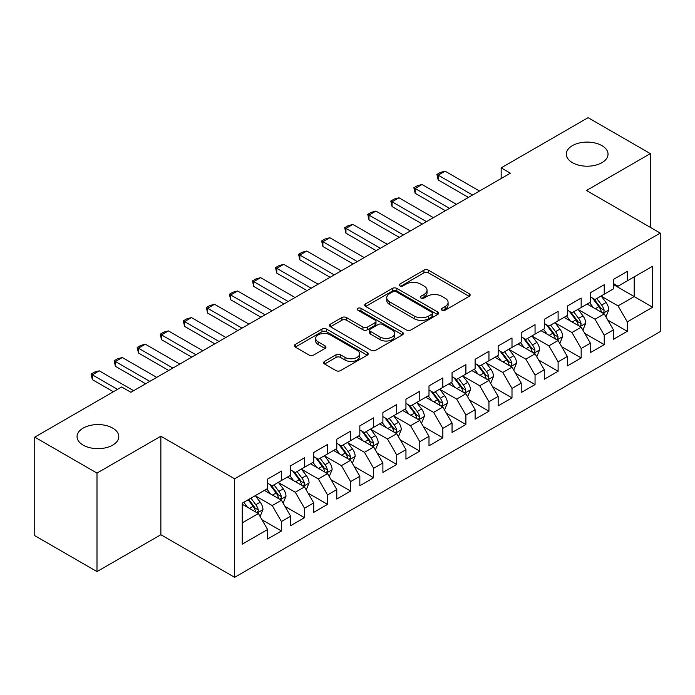 <?xml version="1.0" encoding="UTF-8"?>
<svg xmlns="http://www.w3.org/2000/svg" width="695" height="695" viewBox="0 0 695 695"><rect width="100%" height="100%" fill="white"/><g stroke="black" fill="none" stroke-linecap="round" stroke-linejoin="round"><path stroke-width="1.04" d="M441.977 310.205A2.241 1.294 0 0 0 445.147 310.205L469.195 296.322A3.197 1.85 0 0 0 470.133 295.01A3.197 1.85 0 0 0 469.195 293.707L428.459 270.19A3.197 1.85 0 0 0 423.933 270.19L399.886 284.073A2.241 1.294 0 0 0 399.225 284.985A2.241 1.294 0 0 0 399.886 285.897A2.241 1.294 0 0 0 403.057 285.897L406.167 284.099A10.243 5.916 0 0 1 420.649 284.099L424.046 286.062A10.243 5.916 0 0 1 427.043 290.241A10.243 5.916 0 0 1 424.046 294.419L420.935 296.218A2.241 1.294 0 0 0 420.275 297.139A2.241 1.294 0 0 0 420.935 298.051A2.241 1.294 0 0 0 424.098 298.051L427.208 296.252A10.243 5.916 0 0 1 441.699 296.252L445.087 298.216A10.243 5.916 0 0 1 448.093 302.394A10.243 5.916 0 0 1 445.087 306.573L441.977 308.371A2.241 1.294 0 0 0 441.325 309.284A2.241 1.294 0 0 0 441.977 310.205L441.977 308.371M112.677 428.094A20.867 12.05 0 0 0 89.933 425.488A20.867 12.05 0 0 0 77.058 436.616A20.867 12.05 0 0 0 83.165 445.139A20.867 12.05 0 0 0 105.909 447.745A20.867 12.05 0 0 0 118.793 436.616A20.867 12.05 0 0 0 112.677 428.094M601.922 145.637A20.867 12.05 0 0 0 579.178 143.022A20.867 12.05 0 0 0 566.295 154.16A20.867 12.05 0 0 0 572.411 162.673A20.867 12.05 0 0 0 595.146 165.288A20.867 12.05 0 0 0 608.029 154.16A20.867 12.05 0 0 0 601.922 145.637M324.582 361.383A3.197 1.85 0 0 0 323.644 362.694A3.197 1.85 0 0 0 324.582 363.998L336.006 370.6A3.197 1.85 0 0 0 340.533 370.6L367.238 355.18A3.197 1.85 0 0 0 368.176 353.877A3.197 1.85 0 0 0 367.238 352.565L326.502 329.048A3.197 1.85 0 0 0 321.976 329.048L295.271 344.468A3.197 1.85 0 0 0 294.341 345.771A3.197 1.85 0 0 0 295.271 347.074L309.075 355.049A3.197 1.85 0 0 0 313.601 355.049L325.034 348.447A3.197 1.85 0 0 0 325.972 347.144A3.197 1.85 0 0 0 325.034 345.841L318.188 341.888A8.557 4.943 0 0 1 315.678 338.387A8.557 4.943 0 0 1 320.968 333.826A8.557 4.943 0 0 1 330.299 334.894L357.108 350.376A8.557 4.943 0 0 1 359.619 353.877A8.557 4.943 0 0 1 354.337 358.438A8.557 4.943 0 0 1 345.007 357.369L340.533 354.789A3.197 1.85 0 0 0 336.006 354.789L324.582 361.383L324.582 363.998M96.996 473.086L96.996 571.594L160.866 534.724L160.866 436.217L96.996 473.086L34.75 437.146L121.668 386.967L130.895 392.293L510.391 173.194L501.165 167.869L501.165 178.519M160.866 436.217L234.641 478.812L660.25 233.094L660.25 331.593L234.641 577.319L234.641 478.812M650.338 227.369L650.338 153.621L586.476 190.5L660.25 233.094M650.338 153.621L588.083 117.681L501.165 167.869M406.393 329.96A3.197 1.85 0 0 0 410.919 329.96L437.624 314.548A3.197 1.85 0 0 0 438.562 313.237A3.197 1.85 0 0 0 437.624 311.933L396.888 288.416A3.197 1.85 0 0 0 392.362 288.416L365.657 303.828A3.197 1.85 0 0 0 364.719 305.14A3.197 1.85 0 0 0 365.657 306.443L406.393 329.96M358.742 310.682A2.241 1.294 0 0 1 361.018 311.004L361.018 308.337L402.431 332.245A3.197 1.85 0 0 1 403.369 333.557A3.197 1.85 0 0 1 402.431 334.86L375.726 350.28A3.197 1.85 0 0 1 371.2 350.28L330.464 326.763L330.464 324.148A3.197 1.85 0 0 0 329.526 325.451A3.197 1.85 0 0 0 330.464 326.763M330.464 324.148L341.897 317.554A3.197 1.85 0 0 1 346.423 317.554L362.938 327.084A3.197 1.85 0 0 0 367.464 327.084L375.048 322.715A3.197 1.85 0 0 0 375.986 321.403A3.197 1.85 0 0 0 375.048 320.1L357.847 310.17A2.241 1.294 0 0 1 357.195 309.249A2.241 1.294 0 0 1 358.577 308.059A2.241 1.294 0 0 1 361.018 308.337M613.45 284.603L634.196 296.583L634.196 276.888L652.64 266.237L627.281 280.876L627.281 271.424L613.45 279.416L613.45 288.868L604.224 294.185L604.224 284.741L590.394 292.725L590.394 302.177L581.168 307.503L581.168 298.051L567.337 306.035L567.337 315.487L558.111 320.812L558.111 311.36L544.281 319.344L544.281 328.796L535.054 334.121L535.054 324.669L521.224 332.662L521.224 342.105L511.998 347.43L511.998 337.979L498.167 345.971L498.167 355.423L488.95 360.748L488.95 351.296L475.111 359.28L475.111 368.732L465.893 374.058L465.893 364.606L452.054 372.589L452.054 382.041L442.837 387.367L442.837 377.915L428.997 385.899L428.997 395.351L419.78 400.676L419.78 391.224L405.95 399.217L405.95 408.66L396.723 413.985L396.723 404.533L382.893 412.526L382.893 421.978L373.667 427.303L373.667 417.851L359.836 425.835L359.836 435.287L350.61 440.613L350.61 431.161L336.78 439.144L336.78 448.596L327.554 453.922L327.554 444.47L313.723 452.454L313.723 461.906L304.497 467.231L304.497 457.779L290.666 465.772L290.666 475.224L281.449 480.54L281.449 471.097L267.61 479.081L267.61 488.533L242.251 503.171L242.251 544.168L267.61 529.529L258.392 513.553L242.251 504.24M652.64 266.237L652.64 307.233L627.281 321.881L618.055 305.904L601.34 296.252M607.795 320.082L627.281 331.324L627.281 321.881M627.281 331.324L613.45 339.316L613.45 329.864L604.224 335.19L594.998 319.214L578.283 309.562M584.747 333.392L604.224 344.642L604.224 335.19M604.224 344.642L590.394 352.626L590.394 343.174L581.168 348.499L571.95 332.523L555.227 322.871M561.69 346.701L581.168 357.951L581.168 348.499M581.168 357.951L567.337 365.935L567.337 356.483L558.111 361.808L548.894 345.832L532.179 336.189M538.634 360.01L558.111 371.26L558.111 361.808M558.111 371.26L544.281 379.244L544.281 369.792L535.054 375.118L525.837 359.15L509.122 349.498M515.577 373.328L535.054 384.57L535.054 375.118M535.054 384.57L521.224 392.562L521.224 383.11L511.998 388.435L502.78 372.459L486.066 362.807M492.52 386.637L511.998 397.879L511.998 388.435M511.998 397.879L498.167 405.871L498.167 396.419L488.95 401.745L479.724 385.768L463.009 376.117M469.464 399.946L488.95 411.197L488.95 401.745M488.95 411.197L475.111 419.181L475.111 409.729L465.893 415.054L456.667 399.078L439.952 389.426M446.407 413.256L465.893 424.506L465.893 415.054M465.893 424.506L452.054 432.49L452.054 423.038L442.837 428.363L433.611 412.396L416.896 402.744M423.351 426.565L442.837 437.815L442.837 428.363M442.837 437.815L428.997 445.799L428.997 436.356L419.78 441.673L410.554 425.705L393.839 416.053M400.294 439.883L419.78 451.125L419.78 441.673M419.78 451.125L405.95 459.117L405.95 449.665L396.723 454.99L387.497 439.014L370.783 429.362M377.246 453.192L396.723 464.442L396.723 454.99M396.723 464.442L382.893 472.426L382.893 462.974L373.667 468.3L364.449 452.323L347.735 442.672M354.189 466.501L373.667 477.752L373.667 468.3M373.667 477.752L359.836 485.736L359.836 476.284L350.61 481.609L341.393 465.633L324.678 455.981M331.133 479.811L350.61 491.061L350.61 481.609M350.61 491.061L336.78 499.045L336.78 489.593L327.554 494.918L318.336 478.951L301.621 469.299M308.076 493.12L327.554 504.37L327.554 494.918M327.554 504.37L313.723 512.354L313.723 502.911L304.497 508.227L295.279 492.26L278.565 482.608M285.019 506.438L304.497 517.679L304.497 508.227M304.497 517.679L290.666 525.672L290.666 516.22L281.449 521.545L272.223 505.569L255.508 495.917M261.963 519.747L281.449 530.997L281.449 521.545M281.449 530.997L267.61 538.981L267.61 529.529M267.61 483.207L272.223 485.866L281.449 480.54M242.251 522.875L258.392 513.553M290.666 469.898L295.279 472.557L304.497 467.231M272.223 505.569L281.449 500.244L264.387 490.392M290.666 516.22L281.449 500.244M313.723 456.58L318.336 459.247L327.554 453.922M295.279 492.26L304.497 486.934L287.443 477.083M313.723 502.911L304.497 486.934M336.78 443.271L341.393 445.938L350.61 440.613M318.336 478.951L327.554 473.625L310.491 463.774M336.78 489.593L327.554 473.625M359.836 429.962L364.449 432.62L373.667 427.303M341.393 465.633L350.61 460.307L333.548 450.464M359.836 476.284L350.61 460.307M382.893 416.653L387.497 419.311L396.723 413.985M364.449 452.323L373.667 446.998L356.605 437.146M382.893 462.974L373.667 446.998M405.95 403.343L410.554 406.002L419.78 400.676M387.497 439.014L396.723 433.689L379.661 423.837M405.95 449.665L396.723 433.689M428.997 390.025L433.611 392.692L442.837 387.367M410.554 425.705L419.78 420.379L402.718 410.528M428.997 436.356L419.78 420.379M452.054 376.716L456.667 379.383L465.893 374.058M433.611 412.396L442.837 407.07L425.774 397.219M452.054 423.038L442.837 407.07M475.111 363.407L479.724 366.065L488.95 360.748M456.667 399.078L465.893 393.752L448.831 383.909M475.111 409.729L465.893 393.752M498.167 350.098L502.78 352.756L511.998 347.43M479.724 385.768L488.95 380.443L471.888 370.591M498.167 396.419L488.95 380.443M521.224 336.788L525.837 339.447L535.054 334.121M502.78 372.459L511.998 367.134L494.944 357.282M521.224 383.11L511.998 367.134M544.281 323.47L548.894 326.137L558.111 320.812M525.837 359.15L535.054 353.825L517.992 343.973M544.281 369.792L535.054 353.825M567.337 310.161L571.95 312.828L581.168 307.503M548.894 345.832L558.111 340.515L541.049 330.664M567.337 356.483L558.111 340.515M590.394 296.852L594.998 299.51L604.224 294.185M571.95 332.523L581.168 327.197L564.105 317.354M590.394 343.174L581.168 327.197M613.45 283.543L618.055 286.201L627.281 280.876M594.998 319.214L604.224 313.888L587.162 304.036M613.45 329.864L604.224 313.888M34.75 437.146L34.75 535.654L96.996 571.594M160.866 534.724L234.641 577.319M618.055 305.904L634.196 296.583L652.64 307.233M442.871 310.517L445.087 309.24A10.243 5.916 0 0 0 448.093 305.053L448.093 302.394M427.043 290.241L427.043 292.908A10.243 5.916 0 0 1 424.046 297.086L421.83 298.363M469.151 296.339L428.459 272.848A3.197 1.85 0 0 0 423.933 272.848L400.78 286.218M437.581 314.566L396.888 291.075A3.197 1.85 0 0 0 392.362 291.075L365.7 306.469M431.96 314.149A2.241 1.294 0 0 0 432.62 313.237A2.241 1.294 0 0 0 431.96 312.324L396.211 291.683A2.241 1.294 0 0 0 393.04 291.683L389.756 293.577A10.243 5.916 0 0 0 386.759 297.755A10.243 5.916 0 0 0 389.756 301.934L414.203 316.051A10.243 5.916 0 0 0 428.685 316.051L431.96 314.149L431.96 316.816A2.241 1.294 0 0 0 432.62 315.904L432.62 313.237M386.759 297.755L386.759 300.414A10.243 5.916 0 0 0 389.756 304.601L389.756 301.934M431.96 316.816L428.685 318.71A10.243 5.916 0 0 1 414.203 318.71L389.756 304.601M330.507 326.789L341.897 320.213L341.897 317.554M375.986 321.403L375.986 324.07A3.197 1.85 0 0 1 375.048 325.373L367.464 329.751A3.197 1.85 0 0 1 362.938 329.751L346.423 320.213A3.197 1.85 0 0 0 341.897 320.213M361.018 311.004L402.388 334.886M380.087 336.988A8.557 4.943 0 0 0 389.409 338.057A8.557 4.943 0 0 0 394.699 333.487A8.557 4.943 0 0 0 392.189 329.995L382.745 324.539A3.197 1.85 0 0 0 378.219 324.539L370.635 328.917A3.197 1.85 0 0 0 369.697 330.221A3.197 1.85 0 0 0 370.635 331.532L380.087 336.988L380.087 339.647A8.557 4.943 0 0 0 389.409 340.715A8.557 4.943 0 0 0 394.699 336.154L394.699 333.487M369.697 330.221L369.697 332.888A3.197 1.85 0 0 0 370.635 334.191L370.635 331.532M380.087 339.647L370.635 334.191M359.619 353.877L359.619 356.535A8.557 4.943 0 0 1 354.337 361.105A8.557 4.943 0 0 1 345.007 360.027L340.533 357.447A3.197 1.85 0 0 0 336.006 357.447L324.626 364.024M315.678 338.387L315.678 341.054A8.557 4.943 0 0 0 318.188 344.546L318.188 341.888M324.991 348.473L318.188 344.546M367.195 355.206L326.502 331.706A3.197 1.85 0 0 0 321.976 331.706L295.314 347.1M605.927 316.842L608.785 309.866A8.644 4.987 -120 0 0 606.031 302.507L601.132 295.974M593.33 307.598L589.603 302.629M587.866 304.445L587.44 303.88M602.6 312.95L603.938 311.742L604.12 310.239A8.644 4.987 -120 0 0 601.653 305.044L596.753 298.503M593.956 298.911L600.011 306.982A4.405 2.545 60 0 1 600.81 308.319L604.12 310.239M592.435 298.033L598.882 306.634A8.644 4.987 60 0 1 601.357 311.838L601.531 312.333M472.574 195.017L438.18 175.157L438.18 179.953L436.912 174.428L440.369 172.429L445.095 171.17L479.489 191.029M468.43 197.415L438.18 179.953M445.095 171.17L438.18 175.157L436.912 174.428M582.879 330.16L585.737 323.184A8.644 4.987 -120 0 0 582.975 315.825L578.075 309.284M570.274 320.908L566.547 315.938M564.809 317.754L564.383 317.189M579.543 326.259L580.881 325.06L581.072 323.549A8.644 4.987 -120 0 0 578.596 318.353L573.696 311.812M570.899 312.22L576.954 320.299A4.405 2.545 60 0 1 577.754 321.637L581.072 323.549M569.379 311.343L575.825 319.952A8.644 4.987 60 0 1 578.301 325.147L578.475 325.642M559.822 343.469L562.681 336.493A8.644 4.987 -120 0 0 559.918 329.135L555.018 322.593M547.217 334.226L543.499 329.248M541.753 331.063L541.327 330.499M556.486 339.568L557.824 338.369L558.016 336.858A8.644 4.987 -120 0 0 555.54 331.663L550.64 325.121M547.842 325.529L553.898 333.609A4.405 2.545 60 0 1 554.697 334.947L558.016 336.858M546.322 324.652L552.777 333.261A8.644 4.987 60 0 1 555.244 338.456L555.418 338.96M449.517 208.335L415.123 188.475L415.123 193.262L413.855 187.737L417.313 185.747L422.039 184.479L456.441 204.339M445.373 210.724L415.123 193.262M422.039 184.479L415.123 188.475L413.855 187.737M426.469 221.644L392.067 201.785L392.067 206.571L390.798 201.055L394.256 199.057L398.982 197.788L433.385 217.648M422.317 224.042L392.067 206.571M398.982 197.788L392.067 201.785L390.798 201.055M536.766 356.778L539.624 349.802A8.644 4.987 -120 0 0 536.861 342.444L531.97 335.911M524.16 347.535L520.442 342.565M518.696 344.381L518.27 343.808M533.43 352.886L534.768 351.679L534.959 350.167A8.644 4.987 -120 0 0 532.483 344.972L527.583 338.439M524.795 338.847L530.841 346.918A4.405 2.545 60 0 1 531.64 348.256L534.959 350.167M523.274 337.97L529.72 346.57A8.644 4.987 60 0 1 532.188 351.766L532.361 352.269M513.709 370.088L516.567 363.111A8.644 4.987 -120 0 0 513.805 355.753L508.914 349.22M501.104 360.844L497.385 355.875M495.639 357.69L495.222 357.126M510.373 366.195L511.711 364.988L511.902 363.485A8.644 4.987 -120 0 0 509.426 358.281L504.527 351.748M501.738 352.156L507.784 360.227A4.405 2.545 60 0 1 508.584 361.565L511.902 363.485M500.218 351.279L506.664 359.88A8.644 4.987 60 0 1 509.131 365.084L509.313 365.579M403.413 234.953L369.01 215.094L369.01 219.889L367.742 214.364L371.2 212.366L375.926 211.098L410.328 230.957M399.26 237.351L369.01 219.889M375.926 211.098L369.01 215.094L367.742 214.364M380.356 248.263L345.954 228.403L345.954 233.199L344.685 227.673L348.143 225.675L352.869 224.416L387.271 244.275M376.204 250.66L345.954 233.199M352.869 224.416L345.954 228.403L344.685 227.673M490.653 383.397L493.511 376.421A8.644 4.987 -120 0 0 490.757 369.071L485.857 362.529M478.047 374.153L474.329 369.184M472.583 371L472.166 370.435M487.317 379.505L488.655 378.297L488.846 376.794A8.644 4.987 -120 0 0 486.37 371.599L481.479 365.057M478.681 365.466L484.728 373.536A4.405 2.545 60 0 1 485.527 374.874L488.846 376.794M477.161 364.588L483.607 373.198A8.644 4.987 60 0 1 486.083 378.393L486.257 378.888M357.299 261.581L322.897 241.712L322.897 246.508L321.629 240.983L325.086 238.984L329.812 237.725L364.215 257.584M353.147 263.97L322.897 246.508M329.812 237.725L322.897 241.712L321.629 240.983M467.596 396.715L470.454 389.739A8.644 4.987 -120 0 0 467.7 382.38L462.801 375.839M454.999 387.463L451.272 382.493M449.535 384.309L449.109 383.744M464.26 392.814L465.598 391.615L465.789 390.104A8.644 4.987 -120 0 0 463.313 384.908L458.422 378.367M455.625 378.775L461.671 386.854A4.405 2.545 60 0 1 462.47 388.192L465.789 390.104M454.104 377.898L460.55 386.507A8.644 4.987 60 0 1 463.026 391.702L463.2 392.206M334.243 274.89L299.84 255.03L299.84 259.817L298.572 254.292L302.038 252.302L306.764 251.034L341.158 270.894M330.09 277.288L299.84 259.817M306.764 251.034L299.84 255.03L298.572 254.292M444.539 410.024L447.398 403.048A8.644 4.987 -120 0 0 444.644 395.69L439.744 389.148M431.942 400.78L428.216 395.803M426.478 397.618L426.052 397.054M441.203 406.123L442.541 404.924L442.732 403.413A8.644 4.987 -120 0 0 440.265 398.218L435.365 391.676M432.568 392.084L438.615 400.164A4.405 2.545 60 0 1 439.414 401.502L442.732 403.413M431.048 391.207L437.494 399.816A8.644 4.987 60 0 1 439.97 405.011L440.144 405.515M311.186 288.199L276.792 268.339L276.792 273.135L275.524 267.61L278.982 265.612L283.708 264.343L318.102 284.203M307.034 290.597L276.792 273.135M283.708 264.343L276.792 268.339L275.524 267.61M421.483 423.333L424.341 416.357A8.644 4.987 -120 0 0 421.587 408.999L416.687 402.466M408.886 414.09L405.159 409.12M403.421 410.936L402.996 410.371M418.155 419.441L419.493 418.234L419.676 416.722A8.644 4.987 -120 0 0 417.209 411.527L412.309 404.994M409.511 405.402L415.558 413.473A4.405 2.545 60 0 1 416.357 414.811L419.676 416.722M407.991 404.525L414.437 413.125A8.644 4.987 60 0 1 416.913 418.32L417.087 418.824M288.13 301.508L253.736 281.649L253.736 286.444L252.467 280.919L255.925 278.921L260.651 277.653L295.045 297.512M283.986 303.906L253.736 286.444M260.651 277.653L253.736 281.649L252.467 280.919M398.426 436.642L401.284 429.666A8.644 4.987 -120 0 0 398.53 422.308L393.631 415.775M385.829 427.399L382.102 422.43M380.365 424.245L379.939 423.681M395.099 432.75L396.437 431.543L396.619 430.04A8.644 4.987 -120 0 0 394.152 424.836L389.252 418.303M386.455 418.711L392.51 426.782A4.405 2.545 60 0 1 393.309 428.12L396.619 430.04M384.934 417.834L391.381 426.435A8.644 4.987 60 0 1 393.857 431.638L394.03 432.134M265.073 314.818L230.679 294.958L230.679 299.754L229.411 294.228L232.868 292.23L237.594 290.97L271.988 310.83M260.929 317.215L230.679 299.754M237.594 290.97L230.679 294.958L229.411 294.228M375.378 449.952L378.236 442.976A8.644 4.987 -120 0 0 375.474 435.626L370.574 429.084M362.773 440.708L359.046 435.739M357.308 437.555L356.882 436.99M372.042 446.06L373.38 444.852L373.571 443.349A8.644 4.987 -120 0 0 371.095 438.154L366.195 431.612M363.398 432.021L369.453 440.1A4.405 2.545 60 0 1 370.253 441.429L373.571 443.349M361.878 431.143L368.324 439.753A8.644 4.987 60 0 1 370.8 444.948L370.974 445.443M242.016 328.136L207.623 308.276L207.623 313.063L206.354 307.538L209.812 305.539L214.538 304.28L248.94 324.139M237.872 330.525L207.623 313.063M214.538 304.28L207.623 308.276L206.354 307.538M352.322 463.27L355.18 456.294A8.644 4.987 -120 0 0 352.417 448.935L347.517 442.394M339.716 454.017L335.998 449.048M334.252 450.864L333.826 450.299M348.986 459.369L350.323 458.17L350.515 456.658A8.644 4.987 -120 0 0 348.039 451.463L343.139 444.922M340.341 445.33L346.397 453.409A4.405 2.545 60 0 1 347.196 454.747L350.515 456.658M338.821 444.453L345.276 453.062A8.644 4.987 60 0 1 347.743 458.257L347.917 458.761M218.968 341.445L184.566 321.585L184.566 326.372L183.298 320.847L186.755 318.857L191.481 317.589L225.884 337.449M214.816 343.843L184.566 326.372M191.481 317.589L184.566 321.585L183.298 320.847M329.265 476.579L332.123 469.603A8.644 4.987 -120 0 0 329.361 462.245L324.469 455.703M316.659 467.335L312.941 462.366M311.195 464.173L310.769 463.608M325.929 472.678L327.267 471.479L327.458 469.968A8.644 4.987 -120 0 0 324.982 464.773L320.082 458.24M317.294 458.639L323.34 466.719A4.405 2.545 60 0 1 324.139 468.056L327.458 469.968M315.773 457.762L322.219 466.371A8.644 4.987 60 0 1 324.687 471.566L324.86 472.07M195.912 354.754L161.509 334.894L161.509 339.69L160.241 334.165L163.699 332.167L168.425 330.898L202.827 350.758M191.759 357.152L161.509 339.69M168.425 330.898L161.509 334.894L160.241 334.165M306.208 489.888L309.067 482.912A8.644 4.987 -120 0 0 306.304 475.554L301.413 469.021M293.603 480.645L289.885 475.675M288.138 477.491L287.721 476.926M302.872 485.996L304.21 484.789L304.401 483.286A8.644 4.987 -120 0 0 301.925 478.082L297.026 471.549M294.237 471.957L300.283 480.028A4.405 2.545 60 0 1 301.083 481.366L304.401 483.286M292.717 471.08L299.163 479.68A8.644 4.987 60 0 1 301.63 484.875L301.812 485.379M172.855 368.063L138.453 348.204L138.453 352.999L137.184 347.474L140.642 345.476L145.368 344.207L179.77 364.076M168.703 370.461L138.453 352.999M145.368 344.207L138.453 348.204L137.184 347.474M283.152 503.197L286.01 496.221A8.644 4.987 -120 0 0 283.256 488.863L278.356 482.33M270.546 493.954L266.828 488.985M265.082 490.8L264.665 490.236M279.816 499.305L281.154 498.098L281.345 496.595A8.644 4.987 -120 0 0 278.869 491.4L273.978 484.858M271.18 485.266L277.227 493.337A4.405 2.545 60 0 1 278.026 494.675L281.345 496.595M269.66 484.389L276.106 492.99A8.644 4.987 60 0 1 278.582 498.193L278.756 498.689M149.799 381.373L115.396 361.513L115.396 366.308L114.128 360.783L117.585 358.785L122.311 357.525L156.714 377.385M145.646 383.77L115.396 366.308M122.311 357.525L115.396 361.513L114.128 360.783M260.095 516.507L262.953 509.539A8.644 4.987 -120 0 0 260.199 502.181L255.3 495.639M247.498 507.263L243.771 502.294M256.759 512.615L258.097 511.407L258.288 509.904A8.644 4.987 -120 0 0 255.812 504.709L250.921 498.167M248.758 499.418L254.17 506.655A4.405 2.545 60 0 1 254.969 507.984L258.288 509.904M248.15 499.766L253.049 506.307A8.644 4.987 60 0 1 255.525 511.503L255.699 511.998M117.516 389.365L92.339 374.831L92.339 379.618L91.071 374.092L94.537 372.094L99.263 370.835L133.657 390.694M113.372 391.763L92.339 379.618M99.263 370.835L92.339 374.831L91.071 374.092M445.087 309.24L445.087 306.573M420.935 298.051L420.935 296.218M424.046 297.086L424.046 294.419M399.886 285.897L399.886 284.073M423.933 272.848L423.933 270.19M428.459 272.848L428.459 270.19M469.195 296.322L469.195 293.707M365.657 306.443L365.657 303.828M392.362 291.075L392.362 288.416M396.888 291.075L396.888 288.416M437.624 314.548L437.624 311.933M414.203 318.71L414.203 316.051M428.685 318.71L428.685 316.051M346.423 320.213L346.423 317.554M362.938 329.751L362.938 327.084M367.464 329.751L367.464 327.084M375.048 325.373L375.048 322.715M402.431 334.86L402.431 332.245M336.006 357.447L336.006 354.789M340.533 357.447L340.533 354.789M345.007 360.027L345.007 357.369M325.034 348.447L325.034 345.841M295.271 347.074L295.271 344.468M321.976 331.706L321.976 329.048M326.502 331.706L326.502 329.048M367.238 355.18L367.238 352.565M603.138 313.263L608.733 310.04M601.653 305.044L606.031 302.507M595.276 308.719L598.882 306.634M580.082 326.572L585.677 323.349M578.596 318.353L582.975 315.825M572.22 322.037L575.825 319.952M557.034 339.89L562.62 336.658M555.54 331.663L559.918 329.135M549.163 335.346L552.777 333.261M533.977 353.199L539.563 349.967M532.483 344.972L536.861 342.444M526.106 348.655L529.72 346.57M510.921 366.508L516.507 363.277M509.426 358.281L513.805 355.753M503.05 361.965L506.664 359.88M487.864 379.817L493.45 376.594M486.37 371.599L490.757 369.071M479.993 375.274L483.607 373.198M464.807 393.127L470.402 389.904M463.313 384.908L467.7 382.38M456.936 388.592L460.55 386.507M441.751 406.445L447.345 403.213M440.265 398.218L444.644 395.69M433.889 401.901L437.494 399.816M418.694 419.754L424.289 416.522M417.209 411.527L421.587 408.999M410.832 415.21L414.437 413.125M395.637 433.063L401.232 429.84M394.152 424.836L398.53 422.308M387.775 428.52L391.381 426.435M372.581 446.372L378.176 443.149M371.095 438.154L375.474 435.626M364.719 441.829L368.324 439.753M349.533 459.682L355.119 456.459M348.039 451.463L352.417 448.935M341.662 455.147L345.276 453.062M326.476 473L332.062 469.768M324.982 464.773L329.361 462.245M318.605 468.456L322.219 466.371M303.42 486.309L309.006 483.077M301.925 478.082L306.304 475.554M295.549 481.765L299.163 479.68M280.363 499.618L285.949 496.395M278.869 491.4L283.256 488.863M272.492 495.075L276.106 492.99M257.306 512.927L262.901 509.704M255.812 504.709L260.199 502.181M249.436 508.393L253.049 506.307"/></g></svg>
